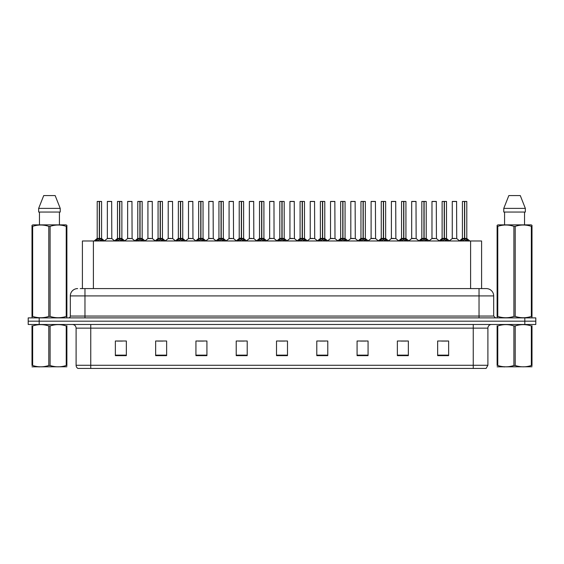 <?xml version="1.0" encoding="UTF-8"?>
<svg xmlns="http://www.w3.org/2000/svg" width="564" height="564" viewBox="0 0 564 564"><rect width="100%" height="100%" fill="white"/><g stroke="black" fill="none" stroke-linecap="round" stroke-linejoin="round"><path stroke-width="0.85" d="M82.407 288.592L82.407 240.983L481.593 240.983L481.593 288.592M487.895 365.282L486.105 368.433L473.245 368.433L473.245 365.282L487.895 365.282L487.895 328.142A3.659 3.659 0 0 1 491.561 324.483M473.245 368.433L77.895 368.433A3.659 3.659 0 0 1 76.105 365.282L76.105 328.142C75.886 325.921 74.667 324.702 72.439 324.483M535.8 324.483L535.8 321.184L28.2 321.184L28.2 324.483L39.184 324.483L39.184 321.184L28.2 321.184L28.2 317.892L39.184 317.892L39.184 321.184L535.8 321.184L535.8 324.483L39.184 324.483M448.634 355.651L448.634 341.001L437.65 341.001L437.65 355.651L448.634 355.651M408.35 355.651L408.35 341.001L397.366 341.001L397.366 355.651L408.35 355.651M368.066 355.651L368.066 341.001L357.075 341.001L357.075 355.651L368.066 355.651M327.783 355.651L327.783 341.001L316.792 341.001L316.792 355.651L327.783 355.651M126.35 355.651L126.35 341.001L115.366 341.001L115.366 355.651L126.35 355.651M166.634 355.651L166.634 341.001L155.65 341.001L155.65 355.651L166.634 355.651M206.925 355.651L206.925 341.001L195.934 341.001L195.934 355.651L206.925 355.651M247.208 355.651L247.208 341.001L236.217 341.001L236.217 355.651L247.208 355.651M287.492 355.651L287.492 341.001L276.508 341.001L276.508 355.651L287.492 355.651M360.41 341.072L365.902 341.072M400.99 341.072L406.482 341.072M441.57 341.072L447.062 341.072M238.678 341.072L244.17 341.072M198.098 341.072L203.59 341.072M157.518 341.072L163.01 341.072M116.938 341.072L122.43 341.072M319.83 341.072L325.322 341.072M279.25 341.072L284.749 341.072M80.377 288.592L486.358 288.592A7.325 7.325 0 0 1 493.683 295.917L493.683 316.059L495.516 317.892M80.208 288.592L84.967 288.592L84.967 295.917L70.317 295.917L70.317 316.059A1.833 1.833 0 0 1 68.484 317.892M77.642 288.592A7.325 7.325 0 0 0 70.317 295.917M535.8 317.892L535.8 321.184L535.8 317.892L39.184 317.892M493.683 295.917L479.033 295.917L479.033 288.592L486.358 288.592M95.57 241.068L96.902 239.658L99.299 238.424L99.299 239.728L99.363 238.05L103.226 241.068M101.52 201.426L99.49 201.503L99.49 239.728L99.426 201.426L101.52 201.426L97.269 201.426L99.363 201.426L99.299 238.417L97.198 238.417L99.299 238.417L99.299 201.503L97.269 201.426M101.59 201.503L101.59 238.417L99.49 238.424L101.661 238.565L99.736 238.565M97.198 201.503L97.198 238.417L94.146 240.983M101.894 240.99L99.49 239.728M99.299 239.728L96.902 240.99M99.363 201.426L98.665 201.426M110.093 238.417L107.28 238.565L111.806 238.565L111.665 201.426L107.343 201.503L107.343 238.417L109.635 238.417M110.276 201.426L107.414 201.426M115.86 241.068L117.192 239.658L119.589 238.424L119.589 239.728L119.653 238.05L123.516 241.068M121.81 201.426L119.779 201.503L119.779 239.728L119.716 201.426L121.81 201.426L117.559 201.426L119.653 201.426L119.589 238.417L117.488 238.417L119.589 238.417L119.589 201.503L117.559 201.426M121.88 201.503L121.88 238.417L119.779 238.424L121.951 238.565L120.019 238.565M117.488 201.503L117.488 238.417L114.436 240.983M122.184 240.99L119.779 239.728M119.589 239.728L117.192 240.99M119.653 201.426L118.955 201.426M136.15 241.068L137.482 239.658L139.879 238.424L139.879 239.728L139.942 238.05L143.806 241.068M142.1 201.426L140.069 201.503L140.069 239.728L140.006 201.426L142.1 201.426L137.849 201.426L139.942 201.426L139.879 238.417L137.778 238.417L139.879 238.417L139.879 201.503L137.849 201.426M142.17 201.503L142.17 238.417L140.069 238.424L142.241 238.565L140.309 238.565M137.778 201.503L137.778 238.417L134.725 240.983M142.473 240.99L140.069 239.728M139.879 239.728L137.482 240.99M139.942 201.426L139.245 201.426M156.432 241.068L157.765 239.658L160.169 238.424L160.169 239.728L160.232 238.05L164.089 241.068M162.39 201.426L160.359 201.503L160.359 239.728L160.296 201.426L162.39 201.426L158.139 201.426L160.232 201.426L160.169 238.417L158.068 238.417L160.169 238.417L160.169 201.503L158.139 201.426M162.46 201.503L162.46 238.417L160.359 238.424L162.531 238.565L160.599 238.565M158.068 201.503L158.068 238.417L155.015 240.983M162.763 240.99L160.359 239.728M160.169 239.728L157.765 240.99M160.232 201.426L159.534 201.426M176.722 241.068L178.055 239.658L180.459 238.424L180.459 239.728L180.522 238.05L184.379 241.068M182.68 201.426L180.649 201.503L180.649 239.728L180.586 201.426L182.68 201.426L178.428 201.426L180.522 201.426L180.459 238.417L178.358 238.417L180.459 238.417L180.459 201.503L178.428 201.426M182.75 201.503L182.75 238.417L180.649 238.424L182.821 238.565L180.889 238.565M178.358 201.503L178.358 238.417L175.305 240.983M183.046 240.99L180.649 239.728M180.459 239.728L178.055 240.99M180.522 201.426L179.817 201.426M130.383 238.417L127.563 238.565L132.096 238.565L131.955 201.426L127.633 201.503L127.633 238.417L129.924 238.417M130.559 201.426L127.704 201.426M150.673 238.417L147.853 238.565L152.386 238.565L152.245 201.426L147.923 201.503L147.923 238.417L150.214 238.417M150.849 201.426L147.994 201.426M170.962 238.417L168.142 238.565L172.676 238.565L172.535 201.426L168.213 201.503L168.213 238.417L170.504 238.417M171.139 201.426L168.283 201.426M66.883 366.776L32 366.833M66.883 365.726L66.883 365.486C66.883 367.263 66.883 367.263 66.883 365.486L66.235 365.486L66.235 325.964C60.877 324.187 55.491 324.187 50.09 325.964L48.793 325.964C43.435 324.187 38.049 324.187 32.649 325.964L32 325.964C32 324.187 32 324.187 32 325.964L32 325.724M50.09 325.964L50.09 365.486C55.448 367.263 60.834 367.263 66.235 365.486M50.09 365.486L48.793 365.486L48.793 325.964M66.883 325.724L66.883 325.964C66.883 324.187 66.883 324.187 66.883 325.964L66.235 325.964M66.883 325.964L66.883 365.486M32.649 325.964L32.649 365.486L32 365.486L32 325.964M32.649 365.486C38.007 367.263 43.393 367.263 48.793 365.486M32 365.486C32 367.263 32 367.263 32 365.486M532 366.776L497.117 366.833M532 365.726L532 365.486C532 367.263 532 367.263 532 365.486L531.351 365.486L531.351 325.964C525.993 324.187 520.607 324.187 515.207 325.964L513.91 325.964C508.552 324.187 503.166 324.187 497.765 325.964L497.117 325.964C497.117 324.187 497.117 324.187 497.117 325.964L497.117 325.724M515.207 325.964L515.207 365.486C520.565 367.263 525.951 367.263 531.351 365.486M515.207 365.486L513.91 365.486L513.91 325.964M532 325.724L532 325.964C532 324.187 532 324.187 532 325.964L531.351 325.964M532 325.964L532 365.486M497.765 325.964L497.765 365.486L497.117 365.486L497.117 325.964M497.765 365.486C503.123 367.263 508.509 367.263 513.91 365.486M497.117 365.486C497.117 367.263 497.117 367.263 497.117 365.486M66.658 317.892L66.883 316.411L66.235 316.411L66.235 226.347C60.877 224.578 55.491 224.578 50.09 226.347L48.793 226.347C43.435 224.578 38.049 224.578 32.649 226.347L32 226.347L32 225.339L32.846 224.867L32 225.339L32 316.869M50.09 226.347L50.09 316.411C55.448 318.181 60.834 318.181 66.235 316.411M50.09 316.411L48.793 316.411L48.793 226.347M32.649 226.347L32.649 316.411C38.007 318.181 43.393 318.181 48.793 316.411M32.649 316.411L32 316.411L32.226 317.892M66.883 230.359L66.883 225.339L66.037 224.867L66.883 225.339L66.883 226.347L66.235 226.347M66.037 224.867L32.846 224.867M39.452 212.05L39.452 224.867M59.431 224.867L59.431 212.05L59.431 224.867M55.159 195.567L60.228 208.384L60.228 212.05L38.655 212.05L38.655 208.384L43.724 195.567L38.655 208.384L60.228 208.384L55.159 195.567L43.724 195.567M66.883 316.869L66.883 226.347M531.774 317.892L532 316.411L531.351 316.411L531.351 226.347C525.993 224.578 520.607 224.578 515.207 226.347L513.91 226.347C508.552 224.578 503.166 224.578 497.765 226.347L497.117 226.347L497.117 225.339L497.963 224.867L497.117 225.339L497.117 316.869M515.207 226.347L515.207 316.411C520.565 318.181 525.951 318.181 531.351 316.411M515.207 316.411L513.91 316.411L513.91 226.347M497.765 226.347L497.765 316.411C503.123 318.181 508.509 318.181 513.91 316.411M497.765 316.411L497.117 316.411L497.342 317.892M532 230.359L532 225.339L531.154 224.867L532 225.339L532 226.347L531.351 226.347M531.154 224.867L497.963 224.867M504.569 212.05L504.569 224.867M524.548 224.867L524.548 212.05M525.345 212.05L525.345 208.384L525.345 212.05L503.772 212.05L503.772 208.384L508.841 195.567L503.772 208.384L525.345 208.384L520.276 195.567L508.841 195.567M532 316.869L532 226.347M520.276 195.567L525.345 208.384M197.012 241.068L198.345 239.658L200.749 238.424L200.749 239.728L200.812 238.05L204.669 241.068M202.969 201.426L200.939 201.503L200.939 239.728L200.876 201.426L202.969 201.426L198.718 201.426L200.812 201.426L200.749 238.417L198.648 238.417L200.749 238.417L200.749 201.503L198.718 201.426M203.04 201.503L203.04 238.417L200.939 238.424L203.103 238.565L201.179 238.565M198.648 201.503L198.648 238.417L195.588 240.983M203.336 240.99L200.939 239.728M200.749 239.728L198.345 240.99M200.812 201.426L200.107 201.426M217.302 241.068L218.635 239.658L221.039 238.424L221.039 239.728L221.102 238.05L224.958 241.068M223.259 201.426L221.229 201.503L221.229 239.728L221.166 201.426L223.259 201.426L219.008 201.426L221.102 201.426L221.039 238.417L218.938 238.417L221.039 238.417L221.039 201.503L219.008 201.426M223.33 201.503L223.33 238.417L221.229 238.424L223.393 238.565L221.469 238.565M218.938 201.503L218.938 238.417L215.878 240.983M223.626 240.99L221.229 239.728M221.039 239.728L218.635 240.99M221.102 201.426L220.397 201.426M237.592 241.068L238.924 239.658L241.329 238.424L241.329 239.728L241.392 238.05L245.248 241.068M243.542 201.426L241.519 201.503L241.519 239.728L241.455 201.426L243.542 201.426L239.298 201.426L241.392 201.426L241.392 238.05L239.228 238.417L236.168 240.983M241.329 201.426L239.298 201.426M243.62 201.503L243.62 238.417L241.519 238.424L243.683 238.565L241.759 238.565M239.221 201.503L239.221 238.417L241.329 238.417L241.329 201.503M243.916 240.99L241.519 239.728M241.329 239.728L238.924 240.99M241.392 201.426L240.687 201.426M191.252 238.417L188.432 238.565L192.966 238.565L192.825 201.426L188.503 201.503L188.503 238.417L190.794 238.417M191.429 201.426L188.573 201.426M211.542 238.417L208.722 238.565L213.248 238.565L213.114 201.426L208.793 201.503L208.793 238.417L211.084 238.417M211.719 201.426L208.863 201.426M231.832 238.417L229.012 238.565L233.538 238.565L233.397 201.426L229.083 201.503L229.083 238.417L231.374 238.417M232.008 201.426L229.153 201.426M257.882 241.068L259.214 239.658L261.611 238.424L261.611 239.728L261.682 238.05L265.538 241.068M263.832 201.426L261.809 201.503L261.809 239.728L261.745 201.426L263.832 201.426L259.588 201.426L261.682 201.426L261.611 238.417L259.518 238.417L261.611 238.417L261.611 201.503L259.588 201.426M263.91 201.503L263.91 238.417L261.809 238.424L263.973 238.565L262.048 238.565M259.51 201.503L259.518 238.417L256.458 240.983M264.206 240.99L261.809 239.728M261.611 239.728L259.214 240.99M261.682 201.426L260.977 201.426M278.172 241.068L279.504 239.658L281.901 238.424L281.901 239.728L281.965 238.05L285.828 241.068M284.122 201.426L282.099 201.503L282.099 239.728L282.035 201.426L284.122 201.426L279.878 201.426L281.965 201.426L281.901 238.417L279.8 238.417L281.901 238.417L281.901 201.503L279.878 201.426M284.2 201.503L284.2 238.417L282.099 238.424L284.263 238.565L282.338 238.565M279.8 201.503L279.8 238.417L276.748 240.983M284.496 240.99L282.099 239.728M281.901 239.728L279.504 240.99M281.965 201.426L281.267 201.426M298.462 241.068L299.794 239.658L302.191 238.424L302.191 239.728L302.255 238.05L306.118 241.068M304.412 201.426L302.389 201.503L302.389 239.728L302.318 201.426L304.412 201.426L300.168 201.426L302.255 201.426L302.191 238.417L300.09 238.417L302.191 238.417L302.191 201.503L300.168 201.426M304.489 201.503L304.489 238.417L302.389 238.424L304.553 238.565L302.628 238.565M300.09 201.503L300.09 238.417L297.038 240.983M304.786 240.99L302.389 239.728M302.191 239.728L299.794 240.99M302.255 201.426L301.557 201.426M318.752 241.068L320.084 239.658L322.481 238.424L322.481 239.728L322.545 238.05L326.408 241.068M324.702 201.426L322.671 201.503L322.671 239.728L322.608 201.426L324.702 201.426L320.458 201.426L322.545 201.426L322.481 238.417L320.38 238.417L322.481 238.417L322.481 201.503L320.458 201.426M324.779 201.503L324.779 238.417L322.671 238.417L324.843 238.565L322.918 238.565M320.38 201.503L320.38 238.417L317.328 240.983M325.075 240.99L322.671 239.728M322.481 239.728L320.084 240.99M322.545 201.426L321.847 201.426M339.042 241.068L340.374 239.658L342.771 238.424L342.771 239.728L342.834 238.05L346.698 241.068M344.992 201.426L342.961 201.503L342.961 239.728L342.898 201.426L344.992 201.426L340.741 201.426L342.834 201.426L342.771 238.417L340.67 238.417L342.771 238.417L342.771 201.503L340.741 201.426M345.062 201.503L345.062 238.417L342.961 238.424L345.133 238.565L343.208 238.565M340.67 201.503L340.67 238.417L337.617 240.983M345.365 240.99L342.961 239.728M342.771 239.728L340.374 240.99M342.834 201.426L342.137 201.426M252.122 238.417L249.302 238.565L253.828 238.565L253.687 201.426L249.366 201.503L249.366 238.417L251.664 238.417M252.298 201.426L249.443 201.426M274.048 238.417L273.977 201.426L269.655 201.503L269.655 238.417L271.954 238.417M272.588 201.426L269.733 201.426M272.412 238.417L269.655 238.417L266.786 240.835M292.702 238.417L289.882 238.565L294.408 238.565L294.267 201.426L289.945 201.503L289.945 238.417L292.244 238.417M292.878 201.426L290.023 201.426M312.992 238.417L310.172 238.565L314.698 238.565L314.557 201.426L310.235 201.503L310.235 238.417L312.526 238.417M313.168 201.426L310.313 201.426M333.275 238.417L330.462 238.565L334.988 238.565L334.847 201.426L330.525 201.503L330.525 238.417L332.816 238.417M333.458 201.426L330.603 201.426M359.331 241.068L360.664 239.658L363.061 238.424L363.061 239.728L363.124 238.05L366.988 241.068M365.282 201.426L363.251 201.503L363.251 239.728L363.188 201.426L365.282 201.426L361.031 201.426L363.124 201.426L363.061 238.417L360.96 238.417L363.061 238.417L363.061 201.503L361.031 201.426M365.352 201.503L365.352 238.417L363.251 238.424L365.423 238.565L363.491 238.565M360.96 201.503L360.96 238.417L357.907 240.983M365.655 240.99L363.251 239.728M363.061 239.728L360.664 240.99M363.124 201.426L362.426 201.426M379.621 241.068L380.954 239.658L383.351 238.424L383.351 239.728L383.414 238.05L387.278 241.068M385.572 201.426L383.541 201.503L383.541 239.728L383.478 201.426L385.572 201.426L381.32 201.426L383.414 201.426L383.351 238.417L381.25 238.417L383.351 238.417L383.351 201.503L381.32 201.426M385.642 201.503L385.642 238.417L383.541 238.424L385.713 238.565L383.781 238.565M381.25 201.503L381.25 238.417L378.197 240.983M385.945 240.99L383.541 239.728M383.351 239.728L380.954 240.99M383.414 201.426L382.716 201.426M399.911 241.068L401.237 239.658L403.641 238.424L403.641 239.728L403.704 238.05L407.568 241.068M405.861 201.426L403.831 201.503L403.831 239.728L403.768 201.426L405.861 201.426L401.61 201.426L403.704 201.426L403.641 238.417L401.54 238.417L403.641 238.417L403.641 201.503L401.61 201.426M405.932 201.503L405.932 238.417L403.831 238.424L406.002 238.565L404.071 238.565M401.54 201.503L401.54 238.417L398.487 240.983M406.235 240.99L403.831 239.728M403.641 239.728L401.237 240.99M403.704 201.426L403.006 201.426M420.194 241.068L421.527 239.658L423.931 238.424L423.931 239.728L423.994 238.05L427.85 241.068M426.151 201.426L424.121 201.503L424.121 239.728L424.057 201.426L426.151 201.426L421.9 201.426L423.994 201.426L423.931 238.417L421.83 238.417L423.931 238.417L423.931 201.503L421.9 201.426M426.222 201.503L426.222 238.417L424.121 238.424L426.292 238.565L424.361 238.565M421.83 201.503L421.83 238.417L418.777 240.983M426.518 240.99L424.121 239.728M423.931 239.728L421.527 240.99M423.994 201.426L423.296 201.426M440.484 241.068L441.816 239.658L444.221 238.424L444.221 239.728L444.284 238.05L448.14 241.068M446.441 201.426L444.411 201.503L444.411 239.728L444.347 201.426L446.441 201.426L442.19 201.426L444.284 201.426L444.221 238.417L442.12 238.417L444.221 238.417L444.221 201.503L442.19 201.426M446.512 201.503L446.512 238.417L444.411 238.424L446.582 238.565L444.651 238.565M442.12 201.503L442.12 238.417L439.067 240.983M446.808 240.99L444.411 239.728M444.221 239.728L441.816 240.99M444.284 201.426L443.579 201.426M460.774 241.068L462.106 239.658L464.51 238.424L464.51 239.728L464.574 238.05L468.43 241.068M466.731 201.426L464.701 201.503L464.701 239.728L464.637 201.426L466.731 201.426L462.48 201.426L464.574 201.426L464.51 238.417L462.409 238.417L464.51 238.417L464.51 201.503L462.48 201.426M466.802 201.503L466.802 238.417L464.701 238.424L466.865 238.565L464.94 238.565M462.409 201.503L462.409 238.417L459.35 240.983M467.098 240.99L464.701 239.728M464.51 239.728L462.106 240.99M464.574 201.426L463.869 201.426M353.565 238.417L350.752 238.565L355.278 238.565L355.137 201.426L350.815 201.503L350.815 238.417L353.106 238.417M353.748 201.426L350.886 201.426M373.854 238.417L371.034 238.565L375.568 238.565L375.427 201.426L371.105 201.503L371.105 238.417L373.396 238.417M374.038 201.426L371.175 201.426M394.144 238.417L391.324 238.565L395.857 238.565L395.716 201.426L391.395 201.503L391.395 238.417L393.686 238.417M394.321 201.426L391.465 201.426M414.434 238.417L411.614 238.565L416.147 238.565L416.006 201.426L411.685 201.503L411.685 238.417L413.976 238.417M414.611 201.426L411.755 201.426M434.724 238.417L431.904 238.565L436.437 238.565L436.296 201.426L431.975 201.503L431.975 238.417L434.266 238.417M434.9 201.426L432.045 201.426M455.014 238.417L452.194 238.565L456.72 238.565L456.586 201.426L452.265 201.503L452.265 238.417L454.556 238.417M455.19 201.426L452.335 201.426M93.398 288.592L93.398 240.983M470.602 288.592L470.602 240.983M473.245 324.483L473.245 328.142L76.105 328.142M487.895 328.142L473.245 328.142L473.245 365.282L90.755 365.282L90.755 368.433M76.105 365.282L90.755 365.282L90.755 324.483M524.816 324.483L524.816 317.892M287.492 355.144L276.508 355.144M247.208 355.144L236.217 355.144M206.925 355.144L195.934 355.144M166.634 355.144L155.65 355.144M126.35 355.144L115.366 355.144M327.783 355.144L316.792 355.144M368.066 355.144L357.075 355.144M408.35 355.144L397.366 355.144M448.634 355.144L437.65 355.144M84.967 317.892L84.967 316.059L493.683 316.059M70.317 316.059L84.967 316.059L84.967 295.917L479.033 295.917L479.033 317.892M99.06 238.565L97.135 238.565M101.894 239.658L101.894 240.983M102.274 239.996L102.274 240.983M96.514 239.996L96.514 240.983M96.902 239.658L96.902 240.983M111.735 201.503L107.343 201.503M119.349 238.565L117.418 238.565M122.184 239.658L122.184 240.983M122.564 239.996L122.564 240.983M116.804 239.996L116.804 240.983M117.192 239.658L117.192 240.983M139.639 238.565L137.708 238.565M142.473 239.658L142.473 240.983M142.854 239.996L142.854 240.983M137.094 239.996L137.094 240.983M137.482 239.658L137.482 240.983M159.929 238.565L157.998 238.565M162.763 239.658L162.763 240.983M163.144 239.996L163.144 240.983M157.384 239.996L157.384 240.983M157.765 239.658L157.765 240.983M180.219 238.565L178.287 238.565M183.046 239.658L183.046 240.983M183.434 239.996L183.434 240.983M177.674 239.996L177.674 240.983M178.055 239.658L178.055 240.983M132.025 201.503L127.633 201.503M152.315 201.503L147.923 201.503M172.605 201.503L168.213 201.503M200.509 238.565L198.577 238.565M203.336 239.658L203.336 240.983M203.724 239.996L203.724 240.983M197.964 239.996L197.964 240.983M198.345 239.658L198.345 240.983M220.792 238.565L218.867 238.565M223.626 239.658L223.626 240.983M224.014 239.996L224.014 240.983M218.254 239.996L218.254 240.983M218.635 239.658L218.635 240.983M241.082 238.565L239.157 238.565M243.916 239.658L243.916 240.983M244.304 239.996L244.304 240.983M238.544 239.996L238.544 240.983M238.924 239.658L238.924 240.983M192.895 201.503L188.503 201.503M213.185 201.503L208.793 201.503M233.475 201.503L229.083 201.503M261.372 238.565L259.447 238.565M264.206 239.658L264.206 240.983M264.594 239.996L264.594 240.983M258.827 239.996L258.827 240.983M259.214 239.658L259.214 240.983M281.662 238.565L279.737 238.565M284.496 239.658L284.496 240.983M284.883 239.996L284.883 240.983M279.117 239.996L279.117 240.983M279.504 239.658L279.504 240.983M301.952 238.565L300.027 238.565M304.786 239.658L304.786 240.983M305.173 239.996L305.173 240.983M299.406 239.996L299.406 240.983M299.794 239.658L299.794 240.983M322.241 238.565L320.317 238.565M325.075 239.658L325.075 240.983M325.456 239.996L325.456 240.983M319.696 239.996L319.696 240.983M320.084 239.658L320.084 240.983M342.531 238.565L340.607 238.565M345.365 239.658L345.365 240.983M345.746 239.996L345.746 240.983M339.986 239.996L339.986 240.983M340.374 239.658L340.374 240.983M253.765 201.503L249.366 201.503M274.055 238.417L269.592 238.565M274.055 201.503L269.655 201.503M294.345 201.503L289.945 201.503M314.634 201.503L310.235 201.503M334.917 201.503L330.525 201.503M362.821 238.565L360.897 238.565M365.655 239.658L365.655 240.983M366.036 239.996L366.036 240.983M360.276 239.996L360.276 240.983M360.664 239.658L360.664 240.983M383.111 238.565L381.179 238.565M385.945 239.658L385.945 240.983M386.326 239.996L386.326 240.983M380.566 239.996L380.566 240.983M380.954 239.658L380.954 240.983M403.401 238.565L401.469 238.565M406.235 239.658L406.235 240.983M406.616 239.996L406.616 240.983M400.856 239.996L400.856 240.983M401.237 239.658L401.237 240.983M423.691 238.565L421.759 238.565M426.518 239.658L426.518 240.983M426.906 239.996L426.906 240.983M421.146 239.996L421.146 240.983M421.527 239.658L421.527 240.983M443.981 238.565L442.049 238.565M446.808 239.658L446.808 240.983M447.196 239.996L447.196 240.983M441.436 239.996L441.436 240.983M441.816 239.658L441.816 240.983M464.264 238.565L462.339 238.565M467.098 239.658L467.098 240.983M467.486 239.996L467.486 240.983M461.726 239.996L461.726 240.983M462.106 239.658L462.106 240.983M355.207 201.503L350.815 201.503M375.497 201.503L371.105 201.503M395.787 201.503L391.395 201.503M416.077 201.503L411.685 201.503M436.367 201.503L431.975 201.503M456.657 201.503L452.265 201.503M101.661 238.565L104.65 240.983M107.28 238.565L104.467 240.835M111.806 238.565L114.612 240.835M121.951 238.565L124.933 240.983M142.241 238.565L145.223 240.983M162.531 238.565L165.513 240.983M182.821 238.565L185.803 240.983M127.563 238.565L124.757 240.835M132.096 238.565L134.902 240.835M147.853 238.565L145.047 240.835M152.386 238.565L155.192 240.835M168.142 238.565L165.337 240.835M172.676 238.565L175.482 240.835M39.522 366.727L39.113 366.967M504.639 366.727L504.23 366.967M203.103 238.565L206.093 240.983M223.393 238.565L226.383 240.983M243.683 238.565L246.672 240.983M188.432 238.565L185.626 240.835M192.966 238.565L195.771 240.835M208.722 238.565L205.916 240.835M213.248 238.565L216.061 240.835M229.012 238.565L226.206 240.835M233.538 238.565L236.351 240.835M263.973 238.565L266.962 240.983M284.263 238.565L287.252 240.983M304.553 238.565L307.542 240.983M324.843 238.565L327.832 240.983M345.133 238.565L348.122 240.983M249.302 238.565L246.496 240.835M253.828 238.565L256.641 240.835M274.118 238.565L276.931 240.835M289.882 238.565L287.069 240.835M294.408 238.565L297.214 240.835M310.172 238.565L307.359 240.835M314.698 238.565L317.504 240.835M330.462 238.565L327.649 240.835M334.988 238.565L337.794 240.835M365.423 238.565L368.412 240.983M385.713 238.565L388.695 240.983M406.002 238.565L408.985 240.983M426.292 238.565L429.274 240.983M446.582 238.565L449.564 240.983M466.865 238.565L469.854 240.983M350.752 238.565L347.939 240.835M355.278 238.565L358.084 240.835M371.034 238.565L368.229 240.835M375.568 238.565L378.374 240.835M391.324 238.565L388.518 240.835M395.857 238.565L398.663 240.835M411.614 238.565L408.808 240.835M416.147 238.565L418.953 240.835M431.904 238.565L429.098 240.835M436.437 238.565L439.243 240.835M452.194 238.565L449.388 240.835M456.72 238.565L459.533 240.835"/></g></svg>
